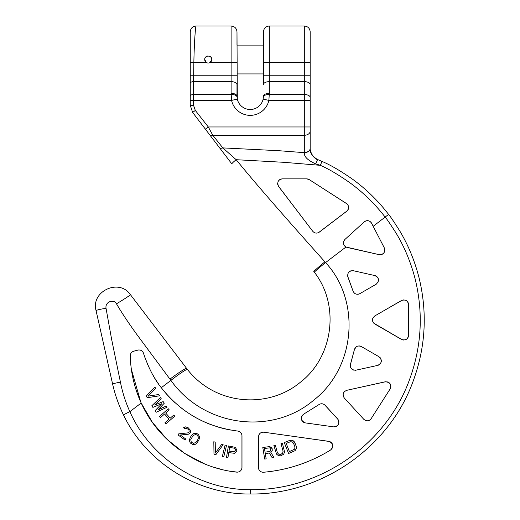 <?xml version="1.0" encoding="UTF-8"?>
<svg xmlns="http://www.w3.org/2000/svg" width="520" height="520" viewBox="0 0 520 520"><rect width="100%" height="100%" fill="white"/><g stroke="black" fill="none" stroke-linecap="round" stroke-linejoin="round"><path stroke-width="0.78" d="M263.452 45.11L236.99 45.11L236.99 31.883L237.308 99.125A13.228 13.228 0 0 0 263.139 99.125L263.452 96.259A5.883 2.938 0 0 1 269.328 93.32L269.328 62.452L310.193 62.452L310.193 31.883L310.193 148.584C309.738 152.575 312.143 156.189 317.408 159.432L322.056 161.453C330.337 164.879 340.62 170.879 352.904 179.465C366.379 189.3 378.268 200.954 388.59 214.416C389.825 215.644 393.478 221.033 399.549 230.594C408.129 244.816 414.642 260.572 419.081 277.875C427.492 312.624 425.613 346.781 413.439 380.354C389.688 447.363 321.341 494.969 250.224 494C197.99 494.656 146.354 462.865 123.565 415.071C118.677 405.106 115.017 394.726 112.587 383.929L96.083 310.713C90.519 291.389 119.197 277.992 130.442 294.69L187.415 369.454C216.144 406.036 268.651 408.694 300.248 382.35C332.988 357.416 340.373 305.572 314.346 272.207L313.827 271.518A11.674 0.364 -39.8 0 1 324.896 261.82C297.252 230.912 259.058 187.909 236.178 159.705L222.827 147.901L278.72 150.696L304.33 152.659C303.953 156.65 307.762 160.394 315.744 163.885L320.268 165.321C328.289 168.708 338.286 174.603 350.259 183.02C363.402 192.667 375.05 204.042 385.19 217.152C386.406 218.342 390 223.6 395.967 232.921C404.404 246.792 410.807 262.178 415.175 279.065C423.436 312.969 421.623 346.3 409.721 379.06C386.522 444.476 319.579 490.854 250.276 489.645C199.667 490.146 150.41 458.101 129.863 411.658C125.548 402.123 122.401 392.275 120.432 382.122L111.599 339.19L106.034 308.308C104.91 301.23 114.4 299.026 116.48 303.817C121.231 311.987 127.797 321.906 136.175 333.574L170.892 380.393C204.6 427.59 272.76 435.227 313.671 400.205C355.966 367.341 360.874 300.502 325.565 262.574L324.896 261.82M250.276 489.645L250.224 494C197.99 494.656 146.354 462.865 123.565 415.071A8.762 0.533 -24.2 0 1 129.863 411.658L141.2 403.019L152.419 422.416L167.05 439.387L184.574 453.343L204.386 463.794M310.232 149.552L310.193 148.584C308.731 151.294 315.49 160.069 317.408 159.432L322.056 161.453C330.337 164.879 340.62 170.879 352.904 179.465C366.379 189.3 378.268 200.954 388.59 214.416L373.178 226.304L371.579 223.21L384.325 247.904C385.398 252.317 383.663 254.566 379.113 254.65L379.717 254.748M315.744 163.885L317.59 159.51M319.131 160.167L320.463 160.745M310.297 150.137L311.682 154.316M312.111 155.025L314.022 157.267M314.555 157.729L317.356 159.406M316.654 159.088L317.031 159.263M322.056 161.453L320.268 165.321L283.712 162.298L236.178 159.705A5.031 0.539 -39.2 0 0 231.849 163.904L209.742 134.881A3.848 2.45 -39.4 0 0 212.803 135.272L208.292 126.958L310.193 126.958L310.193 148.323A5.883 4.16 180 0 1 304.311 152.477L304.311 100.392L268.879 100.392L269.328 93.32M310.193 84.585A5.883 2.938 180 0 0 304.311 81.64L269.328 81.64A5.883 2.938 0 0 0 263.452 84.585L263.452 62.452L269.328 62.452L269.328 26L304.311 26L304.311 94.517A5.883 2.938 180 0 1 310.193 97.455L310.193 100.392L304.311 100.392L304.311 94.517L269.295 94.517A5.883 2.938 3.6 0 0 263.425 97.091M310.2 148.96L310.193 148.584A5.883 4.069 180 0 1 304.33 152.659M96.083 310.713L112.587 383.929L96.083 310.713A12.493 1.099 -7.5 0 1 106.034 308.308M130.442 294.69A14.255 0.559 148.7 0 1 116.48 303.817M187.415 369.454A16.855 1.339 142.7 0 0 170.892 380.393L161.298 387.712C180.863 412.581 206.369 427.037 237.809 431.067C240.338 431.509 241.735 433.069 241.989 435.74L241.989 467.46C241.605 470.587 239.863 472.141 236.756 472.141C195.741 467.909 158.008 440.538 141.2 403.019C134.316 387.855 130.669 372.125 130.273 355.836L130.65 362.863M314.353 272.214A11.72 0.397 -39.2 0 1 325.565 262.574L345.982 247.019C343.05 244.875 342.726 242.327 345.007 239.382L364.234 221.891C367.166 219.941 369.61 220.376 371.579 223.21L371.235 222.644M231.849 163.904L209.755 134.894M209.742 134.881L192.66 112.456L190.255 105.333L190.255 31.883C190.6 28.307 192.562 26.351 196.131 26L196.131 26C193.98 26.059 192.303 26.995 191.107 28.814C189.728 32.331 190.417 31.622 190.255 32.441L190.255 62.452L193.863 62.452C194.188 43.342 195.507 25.396 196.131 26L231.114 26C234.683 26.351 236.645 28.307 236.99 31.883M263.452 62.452L263.452 31.883C263.796 28.307 265.759 26.351 269.328 26M205.387 129.168L208.292 126.958L195.319 110.428L193.544 105.333L193.525 100.392L190.255 100.392L190.255 83.31A3.328 1.683 0.5 0 1 193.583 81.64L231.114 81.64A5.883 2.938 180 0 1 236.99 84.585L236.99 96.259A5.883 2.938 180 0 0 231.114 93.32L231.569 100.392A19.11 19.11 0 0 0 268.879 100.392L263.139 99.125A13.228 13.228 0 0 1 237.308 99.125L231.569 100.392L193.525 100.392L193.642 75.764L231.114 75.764L231.114 93.32M231.153 94.517A5.883 2.938 -3.6 0 1 237.016 97.091A5.883 2.938 176.4 0 0 231.153 94.517L193.518 94.517A3.263 1.631 0 0 0 190.255 96.148M190.255 75.764L193.642 75.764L193.863 62.452L206.291 62.452L204.718 59.514A3.53 3.53 0 0 0 210.191 62.452A3.53 3.53 0 0 0 211.77 59.514L210.191 62.452L231.114 62.452L231.114 26M204.718 59.514L204.756 58.968A3.53 3.53 0 0 0 204.718 59.514C204.431 54.984 212.056 54.984 211.77 59.514A3.53 3.53 0 0 0 211.731 58.968M204.886 58.435L205.094 57.928A3.53 3.53 0 0 0 204.886 58.435M205.374 57.46L205.725 57.038A3.53 3.53 0 0 0 205.374 57.46M207.142 56.16L207.675 56.03A3.53 3.53 0 0 0 206.615 56.381L207.129 56.166M208.812 56.03L209.872 56.381A3.53 3.53 0 0 0 208.812 56.03M210.756 57.038L211.107 57.46A3.53 3.53 0 0 0 210.756 57.038M211.393 57.928L211.601 58.435A3.53 3.53 0 0 0 211.393 57.928M219.323 147.459A4.401 2.795 -39.3 0 0 222.827 147.901L212.803 135.272L304.311 135.272A5.883 4.16 180 0 0 310.193 131.118M278.213 185.887L312.715 231.244L278.564 186.42C276.894 182.195 278.142 179.68 282.308 178.867L306.709 178.867L309.25 179.608L346.469 203.508C349.2 205.829 349.303 208.39 346.781 211.205L319.306 232.135C316.829 233.656 314.632 233.357 312.715 231.244L313.131 231.719M307.216 178.893L281.775 178.893M281.353 178.964L281.014 179.042M280.904 179.082L280.527 179.212M279.988 179.478L279.396 179.875M278.168 181.337L277.882 181.968M277.615 183.235L277.615 183.905M277.706 184.535L277.784 184.86M314.119 232.479L315.204 232.928M315.783 233.051L316.505 233.097M317.181 233.044L317.954 232.856M318.669 232.544L347.276 210.769M348.075 209.683L348.354 209.06M348.575 208.189L348.628 207.161M348.446 206.147L348.296 205.719M348.075 205.238L347.737 204.705M346.957 203.866L309.25 179.608M308.932 179.426L308.49 179.218M308.471 179.205L308.042 179.056M308.002 179.042L307.561 178.945M370.253 221.631L369.779 221.312M369.616 221.221L369.207 221.026M368.582 220.818L367.959 220.694M367.621 220.669L367.269 220.669M366.62 220.727L365.957 220.889M365.781 220.948L365.372 221.124M364.774 221.462L364.234 221.891M345.007 239.382L344.519 239.895M343.818 241.085L343.603 241.761M343.473 243.048L343.506 243.406M343.584 243.874L343.766 244.504M344.038 245.102L344.338 245.583M344.844 246.181L345.365 246.63M345.904 246.981L346.457 247.24M347.139 247.448L379.113 254.65L345.982 247.019M380.153 254.768L380.478 254.755M381.056 254.677L382.337 254.228M383.435 253.422L384.345 252.181M384.703 251.232L384.82 250.582M384.846 250.12L384.832 249.691M384.585 248.508L384.325 247.904M347.704 276.289L353.08 291.187L354.049 292.773M354.504 293.202L355.056 293.599M355.765 293.95L356.304 294.125M356.804 294.229L357.468 294.281M358.013 294.255L358.676 294.132M359.268 293.937L359.853 293.651C356.733 294.879 354.478 294.053 353.08 291.187L347.887 276.919C347.21 272.825 349.031 270.757 353.34 270.719L352.671 270.621M376.084 284.278L376.734 283.849M377.715 282.789L378.235 281.775M378.424 281.106L378.515 280.384M378.501 279.728L378.391 279.071M378.209 278.48L377.923 277.862M377.566 277.316L376.766 276.49M375.499 275.762L374.849 275.567C379.184 277.849 379.62 280.735 376.168 284.232L359.853 293.651M351.273 270.719L350.616 270.92M348.933 272.031L348.51 272.532M348.166 273.078L347.613 275.567M373.802 323.2L402.064 339.697M403.357 340.022L404.053 340.041M405.886 339.579L406.484 339.228M407.381 338.435L407.641 338.111M407.921 337.688L408.194 337.123M408.375 336.576L408.506 335.959M408.544 335.341L408.544 304.596L408.544 335.341C407.797 339.326 405.45 340.685 401.486 339.417L374.868 324.044C371.761 321.353 371.761 318.637 374.868 315.894L374.309 316.271M408.506 303.986L408.375 303.368M408.194 302.822L407.921 302.263M407.661 301.853L407.401 301.529M406.458 300.69L405.762 300.307M404.053 299.904L403.357 299.923M402.064 300.242L374.868 315.894L401.486 300.528C405.444 299.253 407.797 300.612 408.544 304.596M373.366 317.265L373.022 317.844M372.756 318.481L372.6 319.059M372.522 319.657L372.528 320.32M372.606 320.905L372.749 321.445M373.029 322.108L373.38 322.692M370.832 419.159L390.143 388.928C391.632 384.456 389.968 382.083 385.157 381.81L346.794 390.312L385.788 381.713M343.922 397.547L344.351 398.086C342.219 394.491 343.038 391.898 346.794 390.312L346.164 390.5M344.351 398.086L363.779 419.289L344.351 398.086M371.215 418.639C369.031 421.265 366.554 421.479 363.779 419.289L364.267 419.75M355.362 370.305L376.916 365.573M350.649 363.649L354.465 349.407C355.7 346.268 357.994 345.319 361.361 346.554L379.002 356.74C382.454 360.25 382.012 363.135 377.669 365.404L378.32 365.209M356.291 346.788L354.465 349.407L350.324 365.014M356.012 370.207C351.904 370.214 350.051 368.284 350.447 364.397M333.58 426.862L305.351 422.897C300.762 420.732 300.151 417.846 303.511 414.245L319.15 404.476C321.236 403.306 323.219 403.572 325.111 405.288L337.701 419.029C339.918 423.599 338.546 426.212 333.58 426.862L334.262 426.907M323.745 453.993A152.867 152.867 0 0 0 330.596 450.001C309.972 462.651 287.632 470.067 263.569 472.251C260.52 472.193 258.817 470.632 258.453 467.565L258.453 436.865C258.934 433.622 260.721 432.068 263.809 432.211L328.776 441.337C333.346 443.411 333.95 446.297 330.596 450.001L331.136 449.612M353.34 270.719L374.849 275.567M390.442 388.388L390.669 387.803M390.878 386.484L390.845 385.834M390.39 384.306L389.968 383.617M389.519 383.097L388.915 382.577M388.356 382.232L387.745 381.966M387.173 381.803L386.815 381.738M350.304 365.982L350.402 366.639M350.578 367.237L350.954 368.03M351.319 368.557L351.819 369.083M353.418 370.045L354.075 370.227M379.568 364.5L380.387 363.668M381.186 362.05L381.335 361.25M381.349 360.594L381.251 359.834M380.933 358.859L380.594 358.254M380.387 357.955L380.055 357.565M361.361 346.554L360.737 346.249M360.074 346.047L359.678 345.969M359.431 345.943L358.741 345.93M358.085 346.015L357.721 346.099M357.39 346.209L356.811 346.463M345 391.137L344.494 391.573M343.922 392.269L343.694 392.639M343.441 393.185L343.232 393.854M343.142 394.375L343.115 394.992M343.168 395.635L343.324 396.292M365.417 420.446L366.054 420.661M367.413 420.817L368.05 420.745M369.33 420.329L369.882 420.01M338.13 419.569L324.623 404.82M324.084 404.443L323.589 404.183M323.336 404.072L322.322 403.806M321.581 403.76L320.938 403.812M320.32 403.949L319.839 404.118M303.511 414.245L302.985 414.635M302.497 415.103L302.088 415.636M301.769 416.188L301.529 416.787M301.379 417.397L301.308 418.054M301.327 418.73L301.457 419.432M301.678 420.082L302.003 420.706M302.406 421.265L302.906 421.772M303.478 422.207L304.057 422.519M304.688 422.754L305.351 422.897M335.582 426.712L335.933 426.589M336.238 426.459L336.81 426.14M337.337 425.737L337.799 425.269M338.195 424.736L338.52 424.144M338.754 423.514L338.897 422.851M338.936 422.175L338.891 421.551M338.865 421.382L338.722 420.797M329.42 441.48L296.381 436.787M264.192 432.263L263.809 432.211M263.172 432.166L262.529 432.204M261.255 432.562L260.669 432.874M260.097 433.297L259.617 433.771M259.233 434.272L258.908 434.85M258.505 436.176L258.453 436.865M258.453 467.565L258.499 468.234M258.784 469.3L259.077 469.911M259.266 470.204L259.61 470.652M260.52 471.458L261.593 471.998M262.21 472.173L262.567 472.231M262.958 472.264L263.569 472.251M271.427 471.354A152.867 152.867 0 0 0 279.24 470.054M286.969 468.351A152.867 152.867 0 0 0 294.6 466.251M302.12 463.756A152.867 152.867 0 0 0 307.132 461.844M309.491 460.876A152.867 152.867 0 0 0 316.706 457.62M331.617 449.144L332.033 448.611M332.365 448.026L332.611 447.408M332.767 446.758L332.826 446.082M332.787 445.393L332.651 444.717M332.41 444.067L332.085 443.463M331.669 442.91L331.195 442.435M330.661 442.039L330.064 441.714M268.593 446.524L270.933 447.148L272.188 448.715L269.841 446.57L262.795 447.486L264.719 459.089L266.168 458.848L265.311 453.661L269.418 452.978L272.214 457.841L273.904 457.561L270.784 452.244L272.233 450.482L272.188 448.715M273.891 445.523L275.308 445.133L273.891 445.523L276.53 454.135L278.486 455.676L280.807 455.812L283.68 454.24L284.557 451.919L282.392 443.17L280.976 443.56L282.392 443.17M277.381 452.608L278.558 454.097L281.353 454.103L282.802 452.92L283.043 451.035L283.075 452.069L282.23 453.603L280.41 454.363L278.558 454.097L277.381 452.608L275.308 445.133M289.731 440.401L292.058 440.284L293.339 440.856L294.853 442.676L296.238 446.166L294.164 441.603L292.058 440.284L289.731 440.401L284.264 442.572L288.606 453.499L295.113 450.645L296.381 448.526L296.238 446.166M241.943 468.117L241.943 435.071M241.722 434.174L241.384 433.426M241.111 433.004L240.773 432.588M240.208 432.055L239.623 431.659M239.07 431.392L238.569 431.216M238.219 431.132L237.809 431.067M230.925 430.085A111.787 111.787 0 0 1 217.399 426.835M210.821 424.587A111.787 111.787 0 0 1 199.908 419.796M198.139 418.886A111.787 111.787 0 0 1 192.088 415.454M186.27 411.658A111.787 111.787 0 0 1 180.7 407.511M175.389 403.019A111.787 111.787 0 0 1 161.298 387.712C154.329 379.216 148.395 367.725 143.494 353.243L143.267 352.638M158.938 384.501A111.787 111.787 0 0 1 157.073 381.778M156.683 381.193A111.787 111.787 0 0 1 154.55 377.8M154.076 377.007A111.787 111.787 0 0 1 152.548 374.354M148.857 367.113A111.787 111.787 0 0 1 148.304 365.904M148.129 365.508A111.787 111.787 0 0 1 147.069 363.058M145.281 358.495A111.787 111.787 0 0 1 143.494 353.243C142.448 350.682 140.543 349.629 137.787 350.097L133.153 351.384M143.143 352.404L142.948 352.066M142.552 351.546L142.09 351.091M140.374 350.142L139.744 349.993M138.43 349.973L133.757 351.175C131.515 351.943 130.351 353.496 130.273 355.836L130.299 355.238M132.34 351.825L131.196 352.918M130.884 353.399L130.611 353.964M131.378 369.434L140.81 402.162M213.668 467.194L221.455 469.397M229.086 471.016L237.406 472.166M238.693 471.952L239.077 471.816M239.311 471.712L239.876 471.387M240.403 470.984L240.883 470.496M241.261 469.982L241.572 469.397M154.966 387.101L155.636 388.407L154.966 387.101L146.309 395.98L147.206 397.722L159.458 395.811L158.782 394.505L159.458 395.811M160.413 397.54L161.239 398.749L160.413 397.54L151.801 405.776L152.899 407.394L161.863 403.663L155.109 410.637L156.208 412.256L167.031 407.257L166.205 406.042L167.031 407.257M163.169 401.59L164.274 403.208L163.169 401.59L154.622 405.035L161.239 398.749M168.285 408.779L169.254 409.884L168.285 408.779L159.445 416.526L160.413 417.632L164.554 414.005L169.072 419.166L164.931 422.793L165.899 423.897L174.746 416.15L173.778 415.044L174.746 416.15M187.935 432.861L189.222 431.938L187.935 432.861L178.711 433.862L177.97 434.87L178.711 433.862M183.482 427.746L185.653 426.849L188.272 427.837L190.6 430.463L190.405 432.803L190.6 430.463L188.272 427.837L185.653 426.849L183.482 427.746L184.47 428.467L186.199 428.181L188.13 429.279L188.968 430.203L189.222 431.938M215.371 452.985L221.754 444.256L223.151 444.697L221.754 444.256L215.371 452.985L215.215 442.175L213.817 441.727L215.215 442.175M225.082 445.081L226.512 445.425L225.082 445.081L222.339 456.515L223.769 456.859L226.512 445.425M191.282 435.767L193.635 433.667L196.086 433.355L197.483 433.882L198.627 434.837L199.563 437.125L198.894 440.206L199.563 437.125L198.627 434.837L197.483 433.882L196.086 433.355L193.635 433.667L191.282 435.767L190.144 437.71L191.282 435.767M228.41 445.946L235.372 447.369L236.893 450.157L235.372 447.369L228.41 445.946L226.46 457.541L227.91 457.782L228.781 452.601L234.377 453.291L236.359 451.848L236.893 450.157M191.328 438.113L190.781 439.53L191.256 442.124L193.375 443.359L195.864 442.494L197.711 439.81L195.864 442.494L193.375 443.359L191.256 442.124L190.781 439.53L193.18 435.422L195.669 434.558L196.853 434.96L198.166 436.599L198.256 438.386L197.711 439.81M233.617 451.893L234.949 451.353L235.443 449.917L234.383 451.769L229.028 451.12L229.651 447.421L234.24 448.188L235.326 449.137L235.443 449.917M269.653 451.418L270.335 451.054L270.855 449.696L270.335 451.054L269.653 451.418L265.064 452.179L264.446 448.481L265.064 452.179M293.514 449.937L294.834 448.604L294.873 446.706L294.834 448.604L294.333 449.339L289.419 451.562L286.189 443.424L290.284 441.799L292.156 441.863L293.488 443.216L294.873 446.706M158.782 394.505L148.096 396.162L155.636 388.407M166.205 406.042L157.93 409.897L164.274 403.208M173.778 415.044L170.203 418.178L165.678 413.017L169.254 409.884M177.97 434.87L185.088 440.076L185.828 439.062L180.291 435.019L188.481 434.187L190.405 432.803M190.144 437.71L189.56 439.686L189.735 441.818L190.411 443.079L192.953 444.561L195.403 444.256L196.333 443.638L198.894 440.206M213.817 441.727L213.987 454.123L215.852 454.714L223.151 444.697M264.446 448.481L269.802 447.844L270.855 449.696M280.976 443.56L283.043 451.035M236.99 73.918L263.452 73.918M310.193 75.764L263.452 75.764M112.587 383.929A9.854 0.338 -10.6 0 1 120.432 382.122M186.615 368.426A16.835 1.294 143.6 0 0 169.962 379.125M236.99 62.452L231.114 62.452L231.114 75.764L236.99 75.764M192.66 112.456L195.319 110.428M190.255 105.333L193.544 105.333M304.311 26C307.886 26.351 309.842 28.307 310.193 31.883M317.7 159.555L319.072 160.141"/></g></svg>
